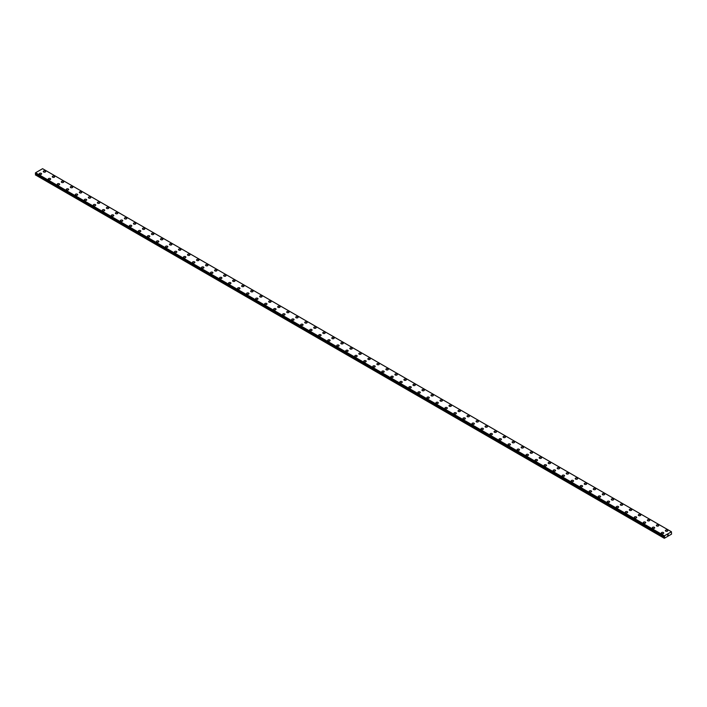 <?xml version="1.0" encoding="UTF-8"?>
<svg xmlns="http://www.w3.org/2000/svg" width="707" height="707" viewBox="0 0 707 707"><rect width="100%" height="100%" fill="white"/><g stroke="black" fill="none" stroke-linecap="round" stroke-linejoin="round"><path stroke-width="1.06" d="M43.286 171.509A1.193 0.689 180 0 1 44.02 170.873A1.193 0.689 180 0 1 45.328 171.023A1.193 0.689 180 0 1 45.672 171.509A1.193 0.689 180 0 1 44.939 172.146A1.193 0.689 180 0 1 43.631 171.995A1.193 0.689 180 0 1 43.286 171.509A1.193 0.689 180 0 1 44.02 170.873A1.193 0.689 180 0 1 45.328 171.023A1.193 0.689 180 0 1 45.672 171.509M52.3 176.715A1.193 0.689 180 0 1 53.034 176.078A1.193 0.689 180 0 1 54.342 176.229A1.193 0.689 180 0 1 54.686 176.715A1.193 0.689 180 0 1 53.953 177.351A1.193 0.689 180 0 1 52.645 177.201A1.193 0.689 180 0 1 52.3 176.715A1.193 0.689 180 0 1 53.034 176.078A1.193 0.689 180 0 1 54.342 176.229A1.193 0.689 180 0 1 54.686 176.715M61.315 181.92A1.193 0.689 180 0 1 62.057 181.284A1.193 0.689 180 0 1 63.356 181.434A1.193 0.689 180 0 1 63.71 181.92A1.193 0.689 180 0 1 62.967 182.556A1.193 0.689 180 0 1 61.668 182.406A1.193 0.689 180 0 1 61.315 181.92A1.193 0.689 180 0 1 62.057 181.284A1.193 0.689 180 0 1 63.356 181.434A1.193 0.689 180 0 1 63.71 181.92M70.329 187.125A1.193 0.689 180 0 1 71.071 186.489A1.193 0.689 180 0 1 72.37 186.639A1.193 0.689 180 0 1 72.724 187.125A1.193 0.689 180 0 1 71.981 187.762A1.193 0.689 180 0 1 70.682 187.611A1.193 0.689 180 0 1 70.329 187.125A1.193 0.689 180 0 1 71.071 186.489A1.193 0.689 180 0 1 72.37 186.639A1.193 0.689 180 0 1 72.724 187.125M79.343 192.331A1.193 0.689 180 0 1 80.085 191.694A1.193 0.689 180 0 1 81.385 191.844A1.193 0.689 180 0 1 81.738 192.331A1.193 0.689 180 0 1 80.996 192.967A1.193 0.689 180 0 1 79.697 192.817A1.193 0.689 180 0 1 79.343 192.331A1.193 0.689 180 0 1 80.085 191.694A1.193 0.689 180 0 1 81.385 191.844A1.193 0.689 180 0 1 81.738 192.331M88.366 197.536A1.193 0.689 180 0 1 89.1 196.9A1.193 0.689 180 0 1 90.408 197.05A1.193 0.689 180 0 1 90.752 197.536A1.193 0.689 180 0 1 90.019 198.172A1.193 0.689 180 0 1 88.711 198.022A1.193 0.689 180 0 1 88.366 197.536A1.193 0.689 180 0 1 89.1 196.9A1.193 0.689 180 0 1 90.408 197.05A1.193 0.689 180 0 1 90.752 197.536M97.38 202.741A1.193 0.689 180 0 1 98.114 202.105A1.193 0.689 180 0 1 99.422 202.255A1.193 0.689 180 0 1 99.767 202.741A1.193 0.689 180 0 1 99.033 203.377A1.193 0.689 180 0 1 97.725 203.227A1.193 0.689 180 0 1 97.38 202.741A1.193 0.689 180 0 1 98.114 202.105A1.193 0.689 180 0 1 99.422 202.255A1.193 0.689 180 0 1 99.767 202.741M106.395 207.946A1.193 0.689 180 0 1 107.137 207.31A1.193 0.689 180 0 1 108.436 207.46A1.193 0.689 180 0 1 108.79 207.946A1.193 0.689 180 0 1 108.047 208.583A1.193 0.689 180 0 1 106.748 208.432A1.193 0.689 180 0 1 106.395 207.946A1.193 0.689 180 0 1 107.137 207.31A1.193 0.689 180 0 1 108.436 207.46A1.193 0.689 180 0 1 108.79 207.946M115.409 213.152A1.193 0.689 180 0 1 116.151 212.515A1.193 0.689 180 0 1 117.45 212.666A1.193 0.689 180 0 1 117.804 213.152A1.193 0.689 180 0 1 117.062 213.788A1.193 0.689 180 0 1 115.762 213.638A1.193 0.689 180 0 1 115.409 213.152A1.193 0.689 180 0 1 116.151 212.515A1.193 0.689 180 0 1 117.45 212.666A1.193 0.689 180 0 1 117.804 213.152M124.423 218.357A1.193 0.689 180 0 1 125.166 217.721A1.193 0.689 180 0 1 126.465 217.871A1.193 0.689 180 0 1 126.818 218.357A1.193 0.689 180 0 1 126.076 218.993A1.193 0.689 180 0 1 124.777 218.843A1.193 0.689 180 0 1 124.423 218.357A1.193 0.689 180 0 1 125.166 217.721A1.193 0.689 180 0 1 126.465 217.871A1.193 0.689 180 0 1 126.818 218.357M133.446 223.562A1.193 0.689 180 0 1 134.18 222.926A1.193 0.689 180 0 1 135.479 223.076A1.193 0.689 180 0 1 135.832 223.562A1.193 0.689 180 0 1 135.099 224.199A1.193 0.689 180 0 1 133.791 224.048A1.193 0.689 180 0 1 133.446 223.562A1.193 0.689 180 0 1 134.18 222.926A1.193 0.689 180 0 1 135.479 223.076A1.193 0.689 180 0 1 135.832 223.562M142.46 228.768A1.193 0.689 180 0 1 143.194 228.131A1.193 0.689 180 0 1 144.502 228.281A1.193 0.689 180 0 1 144.847 228.768A1.193 0.689 180 0 1 144.113 229.404A1.193 0.689 180 0 1 142.805 229.254A1.193 0.689 180 0 1 142.46 228.768A1.193 0.689 180 0 1 143.194 228.131A1.193 0.689 180 0 1 144.502 228.281A1.193 0.689 180 0 1 144.847 228.768M151.475 233.973A1.193 0.689 180 0 1 152.208 233.337A1.193 0.689 180 0 1 153.516 233.487A1.193 0.689 180 0 1 153.861 233.973A1.193 0.689 180 0 1 153.127 234.609A1.193 0.689 180 0 1 151.828 234.459A1.193 0.689 180 0 1 151.475 233.973A1.193 0.689 180 0 1 152.208 233.337A1.193 0.689 180 0 1 153.516 233.487A1.193 0.689 180 0 1 153.861 233.973M160.489 239.178A1.193 0.689 180 0 1 161.231 238.542A1.193 0.689 180 0 1 162.53 238.692A1.193 0.689 180 0 1 162.884 239.178A1.193 0.689 180 0 1 162.142 239.814A1.193 0.689 180 0 1 160.843 239.664A1.193 0.689 180 0 1 160.489 239.178A1.193 0.689 180 0 1 161.231 238.542A1.193 0.689 180 0 1 162.53 238.692A1.193 0.689 180 0 1 162.884 239.178M169.503 244.383A1.193 0.689 180 0 1 170.246 243.747A1.193 0.689 180 0 1 171.545 243.897A1.193 0.689 180 0 1 171.898 244.383A1.193 0.689 180 0 1 171.156 245.02A1.193 0.689 180 0 1 169.857 244.869A1.193 0.689 180 0 1 169.503 244.383A1.193 0.689 180 0 1 170.246 243.747A1.193 0.689 180 0 1 171.545 243.897A1.193 0.689 180 0 1 171.898 244.383M178.526 249.589A1.193 0.689 180 0 1 179.26 248.952A1.193 0.689 180 0 1 180.559 249.103A1.193 0.689 180 0 1 180.912 249.589A1.193 0.689 180 0 1 180.179 250.225A1.193 0.689 180 0 1 178.871 250.075A1.193 0.689 180 0 1 178.526 249.589A1.193 0.689 180 0 1 179.26 248.952A1.193 0.689 180 0 1 180.559 249.103A1.193 0.689 180 0 1 180.912 249.589M187.541 254.794A1.193 0.689 180 0 1 188.274 254.158A1.193 0.689 180 0 1 189.582 254.308A1.193 0.689 180 0 1 189.927 254.794A1.193 0.689 180 0 1 189.193 255.43A1.193 0.689 180 0 1 187.885 255.28A1.193 0.689 180 0 1 187.541 254.794A1.193 0.689 180 0 1 188.274 254.158A1.193 0.689 180 0 1 189.582 254.308A1.193 0.689 180 0 1 189.927 254.794M196.555 259.999A1.193 0.689 180 0 1 197.288 259.363A1.193 0.689 180 0 1 198.596 259.513A1.193 0.689 180 0 1 198.941 259.999A1.193 0.689 180 0 1 198.207 260.636A1.193 0.689 180 0 1 196.908 260.485A1.193 0.689 180 0 1 196.555 259.999A1.193 0.689 180 0 1 197.288 259.363A1.193 0.689 180 0 1 198.596 259.513A1.193 0.689 180 0 1 198.941 259.999M205.569 265.205A1.193 0.689 180 0 1 206.311 264.568A1.193 0.689 180 0 1 207.611 264.718A1.193 0.689 180 0 1 207.964 265.205A1.193 0.689 180 0 1 207.222 265.841A1.193 0.689 180 0 1 205.923 265.691A1.193 0.689 180 0 1 205.569 265.205A1.193 0.689 180 0 1 206.311 264.568A1.193 0.689 180 0 1 207.611 264.718A1.193 0.689 180 0 1 207.964 265.205M214.583 270.41A1.193 0.689 180 0 1 215.326 269.774A1.193 0.689 180 0 1 216.625 269.924A1.193 0.689 180 0 1 216.978 270.41A1.193 0.689 180 0 1 216.236 271.046A1.193 0.689 180 0 1 214.937 270.896A1.193 0.689 180 0 1 214.583 270.41A1.193 0.689 180 0 1 215.326 269.774A1.193 0.689 180 0 1 216.625 269.924A1.193 0.689 180 0 1 216.978 270.41M223.606 275.615A1.193 0.689 180 0 1 224.34 274.979A1.193 0.689 180 0 1 225.639 275.129A1.193 0.689 180 0 1 225.993 275.615A1.193 0.689 180 0 1 225.259 276.251A1.193 0.689 180 0 1 223.951 276.101A1.193 0.689 180 0 1 223.606 275.615A1.193 0.689 180 0 1 224.34 274.979A1.193 0.689 180 0 1 225.639 275.129A1.193 0.689 180 0 1 225.993 275.615M232.621 280.82A1.193 0.689 180 0 1 233.354 280.184A1.193 0.689 180 0 1 234.662 280.334A1.193 0.689 180 0 1 235.007 280.82A1.193 0.689 180 0 1 234.273 281.457A1.193 0.689 180 0 1 232.965 281.306A1.193 0.689 180 0 1 232.621 280.82A1.193 0.689 180 0 1 233.354 280.184A1.193 0.689 180 0 1 234.662 280.334A1.193 0.689 180 0 1 235.007 280.82M241.635 286.026A1.193 0.689 180 0 1 242.368 285.389A1.193 0.689 180 0 1 243.676 285.54A1.193 0.689 180 0 1 244.021 286.026A1.193 0.689 180 0 1 243.288 286.662A1.193 0.689 180 0 1 241.988 286.512A1.193 0.689 180 0 1 241.635 286.026A1.193 0.689 180 0 1 242.368 285.389A1.193 0.689 180 0 1 243.676 285.54A1.193 0.689 180 0 1 244.021 286.026M250.649 291.231A1.193 0.689 180 0 1 251.392 290.595A1.193 0.689 180 0 1 252.691 290.745A1.193 0.689 180 0 1 253.044 291.231A1.193 0.689 180 0 1 252.302 291.867A1.193 0.689 180 0 1 251.003 291.717A1.193 0.689 180 0 1 250.649 291.231A1.193 0.689 180 0 1 251.392 290.595A1.193 0.689 180 0 1 252.691 290.745A1.193 0.689 180 0 1 253.044 291.231M259.663 296.436A1.193 0.689 180 0 1 260.406 295.8A1.193 0.689 180 0 1 261.705 295.95A1.193 0.689 180 0 1 262.058 296.436A1.193 0.689 180 0 1 261.316 297.073A1.193 0.689 180 0 1 260.017 296.922A1.193 0.689 180 0 1 259.663 296.436A1.193 0.689 180 0 1 260.406 295.8A1.193 0.689 180 0 1 261.705 295.95A1.193 0.689 180 0 1 262.058 296.436M268.678 301.642A1.193 0.689 180 0 1 269.42 301.005A1.193 0.689 180 0 1 270.719 301.155A1.193 0.689 180 0 1 271.073 301.642A1.193 0.689 180 0 1 270.33 302.278A1.193 0.689 180 0 1 269.031 302.128A1.193 0.689 180 0 1 268.678 301.642A1.193 0.689 180 0 1 269.42 301.005A1.193 0.689 180 0 1 270.719 301.155A1.193 0.689 180 0 1 271.073 301.642M277.701 306.847A1.193 0.689 180 0 1 278.434 306.211A1.193 0.689 180 0 1 279.742 306.361A1.193 0.689 180 0 1 280.087 306.847A1.193 0.689 180 0 1 279.353 307.483A1.193 0.689 180 0 1 278.045 307.333A1.193 0.689 180 0 1 277.701 306.847A1.193 0.689 180 0 1 278.434 306.211A1.193 0.689 180 0 1 279.742 306.361A1.193 0.689 180 0 1 280.087 306.847M286.715 312.052A1.193 0.689 180 0 1 287.449 311.416A1.193 0.689 180 0 1 288.756 311.566A1.193 0.689 180 0 1 289.101 312.052A1.193 0.689 180 0 1 288.368 312.688A1.193 0.689 180 0 1 287.06 312.538A1.193 0.689 180 0 1 286.715 312.052A1.193 0.689 180 0 1 287.449 311.416A1.193 0.689 180 0 1 288.756 311.566A1.193 0.689 180 0 1 289.101 312.052M295.729 317.257A1.193 0.689 180 0 1 296.472 316.621A1.193 0.689 180 0 1 297.771 316.771A1.193 0.689 180 0 1 298.124 317.257A1.193 0.689 180 0 1 297.382 317.894A1.193 0.689 180 0 1 296.083 317.743A1.193 0.689 180 0 1 295.729 317.257A1.193 0.689 180 0 1 296.472 316.621A1.193 0.689 180 0 1 297.771 316.771A1.193 0.689 180 0 1 298.124 317.257M304.744 322.463A1.193 0.689 180 0 1 305.486 321.826A1.193 0.689 180 0 1 306.785 321.977A1.193 0.689 180 0 1 307.138 322.463A1.193 0.689 180 0 1 306.396 323.099A1.193 0.689 180 0 1 305.097 322.949A1.193 0.689 180 0 1 304.744 322.463A1.193 0.689 180 0 1 305.486 321.826A1.193 0.689 180 0 1 306.785 321.977A1.193 0.689 180 0 1 307.138 322.463M313.758 327.668A1.193 0.689 180 0 1 314.5 327.032A1.193 0.689 180 0 1 315.799 327.182A1.193 0.689 180 0 1 316.153 327.668A1.193 0.689 180 0 1 315.41 328.304A1.193 0.689 180 0 1 314.111 328.154A1.193 0.689 180 0 1 313.758 327.668A1.193 0.689 180 0 1 314.5 327.032A1.193 0.689 180 0 1 315.799 327.182A1.193 0.689 180 0 1 316.153 327.668M322.781 332.873A1.193 0.689 180 0 1 323.514 332.237A1.193 0.689 180 0 1 324.822 332.387A1.193 0.689 180 0 1 325.167 332.873A1.193 0.689 180 0 1 324.433 333.51A1.193 0.689 180 0 1 323.126 333.359A1.193 0.689 180 0 1 322.781 332.873A1.193 0.689 180 0 1 323.514 332.237A1.193 0.689 180 0 1 324.822 332.387A1.193 0.689 180 0 1 325.167 332.873M331.795 338.079A1.193 0.689 180 0 1 332.529 337.442A1.193 0.689 180 0 1 333.837 337.593A1.193 0.689 180 0 1 334.181 338.079A1.193 0.689 180 0 1 333.448 338.715A1.193 0.689 180 0 1 332.14 338.565A1.193 0.689 180 0 1 331.795 338.079A1.193 0.689 180 0 1 332.529 337.442A1.193 0.689 180 0 1 333.837 337.593A1.193 0.689 180 0 1 334.181 338.079M340.809 343.284A1.193 0.689 180 0 1 341.543 342.648A1.193 0.689 180 0 1 342.851 342.798A1.193 0.689 180 0 1 343.204 343.284A1.193 0.689 180 0 1 342.462 343.92A1.193 0.689 180 0 1 341.163 343.77A1.193 0.689 180 0 1 340.809 343.284A1.193 0.689 180 0 1 341.543 342.648A1.193 0.689 180 0 1 342.851 342.798A1.193 0.689 180 0 1 343.204 343.284M349.824 348.489A1.193 0.689 180 0 1 350.566 347.853A1.193 0.689 180 0 1 351.865 348.003A1.193 0.689 180 0 1 352.219 348.489A1.193 0.689 180 0 1 351.476 349.125A1.193 0.689 180 0 1 350.177 348.975A1.193 0.689 180 0 1 349.824 348.489A1.193 0.689 180 0 1 350.566 347.853A1.193 0.689 180 0 1 351.865 348.003A1.193 0.689 180 0 1 352.219 348.489M358.838 353.694A1.193 0.689 180 0 1 359.58 353.058A1.193 0.689 180 0 1 360.879 353.208A1.193 0.689 180 0 1 361.233 353.694A1.193 0.689 180 0 1 360.49 354.331A1.193 0.689 180 0 1 359.191 354.18A1.193 0.689 180 0 1 358.838 353.694A1.193 0.689 180 0 1 359.58 353.058A1.193 0.689 180 0 1 360.879 353.208A1.193 0.689 180 0 1 361.233 353.694M367.861 358.9A1.193 0.689 180 0 1 368.594 358.263A1.193 0.689 180 0 1 369.894 358.414A1.193 0.689 180 0 1 370.247 358.9A1.193 0.689 180 0 1 369.514 359.536A1.193 0.689 180 0 1 368.206 359.386A1.193 0.689 180 0 1 367.861 358.9A1.193 0.689 180 0 1 368.594 358.263A1.193 0.689 180 0 1 369.894 358.414A1.193 0.689 180 0 1 370.247 358.9M376.875 364.105A1.193 0.689 180 0 1 377.609 363.469A1.193 0.689 180 0 1 378.917 363.619A1.193 0.689 180 0 1 379.261 364.105A1.193 0.689 180 0 1 378.528 364.741A1.193 0.689 180 0 1 377.22 364.591A1.193 0.689 180 0 1 376.875 364.105A1.193 0.689 180 0 1 377.609 363.469A1.193 0.689 180 0 1 378.917 363.619A1.193 0.689 180 0 1 379.261 364.105M385.889 369.31A1.193 0.689 180 0 1 386.623 368.674A1.193 0.689 180 0 1 387.931 368.824A1.193 0.689 180 0 1 388.276 369.31A1.193 0.689 180 0 1 387.542 369.947A1.193 0.689 180 0 1 386.243 369.796A1.193 0.689 180 0 1 385.889 369.31A1.193 0.689 180 0 1 386.623 368.674A1.193 0.689 180 0 1 387.931 368.824A1.193 0.689 180 0 1 388.276 369.31M394.904 374.516A1.193 0.689 180 0 1 395.646 373.879A1.193 0.689 180 0 1 396.945 374.03A1.193 0.689 180 0 1 397.299 374.516A1.193 0.689 180 0 1 396.556 375.152A1.193 0.689 180 0 1 395.257 375.002A1.193 0.689 180 0 1 394.904 374.516A1.193 0.689 180 0 1 395.646 373.879A1.193 0.689 180 0 1 396.945 374.03A1.193 0.689 180 0 1 397.299 374.516M403.918 379.721A1.193 0.689 180 0 1 404.66 379.085A1.193 0.689 180 0 1 405.959 379.235A1.193 0.689 180 0 1 406.313 379.721A1.193 0.689 180 0 1 405.571 380.357A1.193 0.689 180 0 1 404.271 380.207A1.193 0.689 180 0 1 403.918 379.721A1.193 0.689 180 0 1 404.66 379.085A1.193 0.689 180 0 1 405.959 379.235A1.193 0.689 180 0 1 406.313 379.721M412.941 384.926A1.193 0.689 180 0 1 413.675 384.29A1.193 0.689 180 0 1 414.974 384.44A1.193 0.689 180 0 1 415.327 384.926A1.193 0.689 180 0 1 414.594 385.562A1.193 0.689 180 0 1 413.286 385.412A1.193 0.689 180 0 1 412.941 384.926A1.193 0.689 180 0 1 413.675 384.29A1.193 0.689 180 0 1 414.974 384.44A1.193 0.689 180 0 1 415.327 384.926M421.955 390.131A1.193 0.689 180 0 1 422.689 389.495A1.193 0.689 180 0 1 423.997 389.645A1.193 0.689 180 0 1 424.341 390.131A1.193 0.689 180 0 1 423.608 390.768A1.193 0.689 180 0 1 422.3 390.618A1.193 0.689 180 0 1 421.955 390.131A1.193 0.689 180 0 1 422.689 389.495A1.193 0.689 180 0 1 423.997 389.645A1.193 0.689 180 0 1 424.341 390.131M430.97 395.337A1.193 0.689 180 0 1 431.703 394.7A1.193 0.689 180 0 1 433.011 394.851A1.193 0.689 180 0 1 433.356 395.337A1.193 0.689 180 0 1 432.622 395.973A1.193 0.689 180 0 1 431.323 395.823A1.193 0.689 180 0 1 430.97 395.337A1.193 0.689 180 0 1 431.703 394.7A1.193 0.689 180 0 1 433.011 394.851A1.193 0.689 180 0 1 433.356 395.337M439.984 400.542A1.193 0.689 180 0 1 440.726 399.906A1.193 0.689 180 0 1 442.025 400.056A1.193 0.689 180 0 1 442.379 400.542A1.193 0.689 180 0 1 441.636 401.178A1.193 0.689 180 0 1 440.337 401.028A1.193 0.689 180 0 1 439.984 400.542A1.193 0.689 180 0 1 440.726 399.906A1.193 0.689 180 0 1 442.025 400.056A1.193 0.689 180 0 1 442.379 400.542M448.998 405.747A1.193 0.689 180 0 1 449.74 405.111A1.193 0.689 180 0 1 451.039 405.261A1.193 0.689 180 0 1 451.393 405.747A1.193 0.689 180 0 1 450.651 406.384A1.193 0.689 180 0 1 449.352 406.233A1.193 0.689 180 0 1 448.998 405.747A1.193 0.689 180 0 1 449.74 405.111A1.193 0.689 180 0 1 451.039 405.261A1.193 0.689 180 0 1 451.393 405.747M458.012 410.953A1.193 0.689 180 0 1 458.755 410.316A1.193 0.689 180 0 1 460.054 410.467A1.193 0.689 180 0 1 460.407 410.953A1.193 0.689 180 0 1 459.674 411.589A1.193 0.689 180 0 1 458.366 411.439A1.193 0.689 180 0 1 458.012 410.953A1.193 0.689 180 0 1 458.755 410.316A1.193 0.689 180 0 1 460.054 410.467A1.193 0.689 180 0 1 460.407 410.953M467.035 416.158A1.193 0.689 180 0 1 467.769 415.522A1.193 0.689 180 0 1 469.077 415.672A1.193 0.689 180 0 1 469.421 416.158A1.193 0.689 180 0 1 468.688 416.794A1.193 0.689 180 0 1 467.38 416.644A1.193 0.689 180 0 1 467.035 416.158A1.193 0.689 180 0 1 467.769 415.522A1.193 0.689 180 0 1 469.077 415.672A1.193 0.689 180 0 1 469.421 416.158M476.05 421.363A1.193 0.689 180 0 1 476.783 420.727A1.193 0.689 180 0 1 478.091 420.877A1.193 0.689 180 0 1 478.436 421.363A1.193 0.689 180 0 1 477.702 421.999A1.193 0.689 180 0 1 476.394 421.849A1.193 0.689 180 0 1 476.05 421.363A1.193 0.689 180 0 1 476.783 420.727A1.193 0.689 180 0 1 478.091 420.877A1.193 0.689 180 0 1 478.436 421.363M485.064 426.568A1.193 0.689 180 0 1 485.806 425.932A1.193 0.689 180 0 1 487.105 426.082A1.193 0.689 180 0 1 487.459 426.568A1.193 0.689 180 0 1 486.716 427.205A1.193 0.689 180 0 1 485.417 427.055A1.193 0.689 180 0 1 485.064 426.568A1.193 0.689 180 0 1 485.806 425.932A1.193 0.689 180 0 1 487.105 426.082A1.193 0.689 180 0 1 487.459 426.568M494.078 431.774A1.193 0.689 180 0 1 494.82 431.137A1.193 0.689 180 0 1 496.12 431.288A1.193 0.689 180 0 1 496.473 431.774A1.193 0.689 180 0 1 495.731 432.41A1.193 0.689 180 0 1 494.432 432.26A1.193 0.689 180 0 1 494.078 431.774A1.193 0.689 180 0 1 494.82 431.137A1.193 0.689 180 0 1 496.12 431.288A1.193 0.689 180 0 1 496.473 431.774M503.092 436.979A1.193 0.689 180 0 1 503.835 436.343A1.193 0.689 180 0 1 505.134 436.493A1.193 0.689 180 0 1 505.487 436.979A1.193 0.689 180 0 1 504.745 437.615A1.193 0.689 180 0 1 503.446 437.465A1.193 0.689 180 0 1 503.092 436.979A1.193 0.689 180 0 1 503.835 436.343A1.193 0.689 180 0 1 505.134 436.493A1.193 0.689 180 0 1 505.487 436.979M512.115 442.184A1.193 0.689 180 0 1 512.849 441.548A1.193 0.689 180 0 1 514.157 441.698A1.193 0.689 180 0 1 514.502 442.184A1.193 0.689 180 0 1 513.768 442.821A1.193 0.689 180 0 1 512.46 442.67A1.193 0.689 180 0 1 512.115 442.184A1.193 0.689 180 0 1 512.849 441.548A1.193 0.689 180 0 1 514.157 441.698A1.193 0.689 180 0 1 514.502 442.184M521.13 447.39A1.193 0.689 180 0 1 521.863 446.753A1.193 0.689 180 0 1 523.171 446.904A1.193 0.689 180 0 1 523.516 447.39A1.193 0.689 180 0 1 522.782 448.026A1.193 0.689 180 0 1 521.474 447.876A1.193 0.689 180 0 1 521.13 447.39A1.193 0.689 180 0 1 521.863 446.753A1.193 0.689 180 0 1 523.171 446.904A1.193 0.689 180 0 1 523.516 447.39M530.144 452.595A1.193 0.689 180 0 1 530.886 451.959A1.193 0.689 180 0 1 532.185 452.109A1.193 0.689 180 0 1 532.539 452.595A1.193 0.689 180 0 1 531.797 453.231A1.193 0.689 180 0 1 530.497 453.081A1.193 0.689 180 0 1 530.144 452.595A1.193 0.689 180 0 1 530.886 451.959A1.193 0.689 180 0 1 532.185 452.109A1.193 0.689 180 0 1 532.539 452.595M539.158 457.8A1.193 0.689 180 0 1 539.901 457.164A1.193 0.689 180 0 1 541.2 457.314A1.193 0.689 180 0 1 541.553 457.8A1.193 0.689 180 0 1 540.811 458.436A1.193 0.689 180 0 1 539.512 458.286A1.193 0.689 180 0 1 539.158 457.8A1.193 0.689 180 0 1 539.901 457.164A1.193 0.689 180 0 1 541.2 457.314A1.193 0.689 180 0 1 541.553 457.8M548.172 463.005A1.193 0.689 180 0 1 548.915 462.369A1.193 0.689 180 0 1 550.214 462.519A1.193 0.689 180 0 1 550.567 463.005A1.193 0.689 180 0 1 549.825 463.642A1.193 0.689 180 0 1 548.526 463.492A1.193 0.689 180 0 1 548.172 463.005A1.193 0.689 180 0 1 548.915 462.369A1.193 0.689 180 0 1 550.214 462.519A1.193 0.689 180 0 1 550.567 463.005M557.196 468.211A1.193 0.689 180 0 1 557.929 467.574A1.193 0.689 180 0 1 559.228 467.725A1.193 0.689 180 0 1 559.582 468.211A1.193 0.689 180 0 1 558.848 468.847A1.193 0.689 180 0 1 557.54 468.697A1.193 0.689 180 0 1 557.196 468.211A1.193 0.689 180 0 1 557.929 467.574A1.193 0.689 180 0 1 559.228 467.725A1.193 0.689 180 0 1 559.582 468.211M566.21 473.416A1.193 0.689 180 0 1 566.943 472.78A1.193 0.689 180 0 1 568.251 472.93A1.193 0.689 180 0 1 568.596 473.416A1.193 0.689 180 0 1 567.862 474.052A1.193 0.689 180 0 1 566.554 473.902A1.193 0.689 180 0 1 566.21 473.416A1.193 0.689 180 0 1 566.943 472.78A1.193 0.689 180 0 1 568.251 472.93A1.193 0.689 180 0 1 568.596 473.416M575.224 478.621A1.193 0.689 180 0 1 575.958 477.985A1.193 0.689 180 0 1 577.266 478.135A1.193 0.689 180 0 1 577.61 478.621A1.193 0.689 180 0 1 576.877 479.258A1.193 0.689 180 0 1 575.578 479.107A1.193 0.689 180 0 1 575.224 478.621A1.193 0.689 180 0 1 575.958 477.985A1.193 0.689 180 0 1 577.266 478.135A1.193 0.689 180 0 1 577.61 478.621M584.238 483.827A1.193 0.689 180 0 1 584.981 483.19A1.193 0.689 180 0 1 586.28 483.341A1.193 0.689 180 0 1 586.633 483.827A1.193 0.689 180 0 1 585.891 484.463A1.193 0.689 180 0 1 584.592 484.313A1.193 0.689 180 0 1 584.238 483.827A1.193 0.689 180 0 1 584.981 483.19A1.193 0.689 180 0 1 586.28 483.341A1.193 0.689 180 0 1 586.633 483.827M593.253 489.032A1.193 0.689 180 0 1 593.995 488.396A1.193 0.689 180 0 1 595.294 488.546A1.193 0.689 180 0 1 595.648 489.032A1.193 0.689 180 0 1 594.905 489.668A1.193 0.689 180 0 1 593.606 489.518A1.193 0.689 180 0 1 593.253 489.032A1.193 0.689 180 0 1 593.995 488.396A1.193 0.689 180 0 1 595.294 488.546A1.193 0.689 180 0 1 595.648 489.032M602.276 494.237A1.193 0.689 180 0 1 603.009 493.601A1.193 0.689 180 0 1 604.308 493.751A1.193 0.689 180 0 1 604.662 494.237A1.193 0.689 180 0 1 603.928 494.873A1.193 0.689 180 0 1 602.62 494.723A1.193 0.689 180 0 1 602.276 494.237A1.193 0.689 180 0 1 603.009 493.601A1.193 0.689 180 0 1 604.308 493.751A1.193 0.689 180 0 1 604.662 494.237M611.29 499.442A1.193 0.689 180 0 1 612.023 498.806A1.193 0.689 180 0 1 613.331 498.956A1.193 0.689 180 0 1 613.676 499.442A1.193 0.689 180 0 1 612.942 500.079A1.193 0.689 180 0 1 611.635 499.929A1.193 0.689 180 0 1 611.29 499.442A1.193 0.689 180 0 1 612.023 498.806A1.193 0.689 180 0 1 613.331 498.956A1.193 0.689 180 0 1 613.676 499.442M620.304 504.648A1.193 0.689 180 0 1 621.038 504.011A1.193 0.689 180 0 1 622.346 504.162A1.193 0.689 180 0 1 622.69 504.648A1.193 0.689 180 0 1 621.957 505.284A1.193 0.689 180 0 1 620.658 505.134A1.193 0.689 180 0 1 620.304 504.648A1.193 0.689 180 0 1 621.038 504.011A1.193 0.689 180 0 1 622.346 504.162A1.193 0.689 180 0 1 622.69 504.648M629.318 509.853A1.193 0.689 180 0 1 630.061 509.217A1.193 0.689 180 0 1 631.36 509.367A1.193 0.689 180 0 1 631.713 509.853A1.193 0.689 180 0 1 630.971 510.489A1.193 0.689 180 0 1 629.672 510.339A1.193 0.689 180 0 1 629.318 509.853A1.193 0.689 180 0 1 630.061 509.217A1.193 0.689 180 0 1 631.36 509.367A1.193 0.689 180 0 1 631.713 509.853M638.333 515.058A1.193 0.689 180 0 1 639.075 514.422A1.193 0.689 180 0 1 640.374 514.572A1.193 0.689 180 0 1 640.728 515.058A1.193 0.689 180 0 1 639.985 515.695A1.193 0.689 180 0 1 638.686 515.544A1.193 0.689 180 0 1 638.333 515.058A1.193 0.689 180 0 1 639.075 514.422A1.193 0.689 180 0 1 640.374 514.572A1.193 0.689 180 0 1 640.728 515.058M647.356 520.264A1.193 0.689 180 0 1 648.089 519.627A1.193 0.689 180 0 1 649.388 519.778A1.193 0.689 180 0 1 649.742 520.264A1.193 0.689 180 0 1 649.008 520.9A1.193 0.689 180 0 1 647.7 520.75A1.193 0.689 180 0 1 647.356 520.264A1.193 0.689 180 0 1 648.089 519.627A1.193 0.689 180 0 1 649.388 519.778A1.193 0.689 180 0 1 649.742 520.264M656.37 525.469A1.193 0.689 180 0 1 657.103 524.833A1.193 0.689 180 0 1 658.411 524.983A1.193 0.689 180 0 1 658.756 525.469A1.193 0.689 180 0 1 658.023 526.105A1.193 0.689 180 0 1 656.715 525.955A1.193 0.689 180 0 1 656.37 525.469A1.193 0.689 180 0 1 657.103 524.833A1.193 0.689 180 0 1 658.411 524.983A1.193 0.689 180 0 1 658.756 525.469M665.384 530.674A1.193 0.689 180 0 1 666.118 530.038A1.193 0.689 180 0 1 667.426 530.188A1.193 0.689 180 0 1 667.77 530.674A1.193 0.689 180 0 1 667.037 531.311A1.193 0.689 180 0 1 665.729 531.16A1.193 0.689 180 0 1 665.384 530.674A1.193 0.689 180 0 1 666.118 530.038A1.193 0.689 180 0 1 667.426 530.188A1.193 0.689 180 0 1 667.77 530.674M39.23 173.851A1.193 0.689 180 0 1 39.963 173.215A1.193 0.689 180 0 1 41.271 173.365A1.193 0.689 180 0 1 41.616 173.851A1.193 0.689 180 0 1 40.882 174.488A1.193 0.689 180 0 1 39.574 174.337A1.193 0.689 180 0 1 39.23 173.851A1.193 0.689 180 0 1 39.963 173.215A1.193 0.689 180 0 1 41.271 173.365A1.193 0.689 180 0 1 41.616 173.851M48.244 179.057A1.193 0.689 180 0 1 48.977 178.42A1.193 0.689 180 0 1 50.285 178.571A1.193 0.689 180 0 1 50.63 179.057A1.193 0.689 180 0 1 49.897 179.693A1.193 0.689 180 0 1 48.589 179.543A1.193 0.689 180 0 1 48.244 179.057A1.193 0.689 180 0 1 48.977 178.42A1.193 0.689 180 0 1 50.285 178.571A1.193 0.689 180 0 1 50.63 179.057M57.258 184.262A1.193 0.689 180 0 1 57.992 183.626A1.193 0.689 180 0 1 59.3 183.776A1.193 0.689 180 0 1 59.644 184.262A1.193 0.689 180 0 1 58.911 184.898A1.193 0.689 180 0 1 57.612 184.748A1.193 0.689 180 0 1 57.258 184.262A1.193 0.689 180 0 1 57.992 183.626A1.193 0.689 180 0 1 59.3 183.776A1.193 0.689 180 0 1 59.644 184.262M66.272 189.467A1.193 0.689 180 0 1 67.015 188.831A1.193 0.689 180 0 1 68.314 188.981A1.193 0.689 180 0 1 68.667 189.467A1.193 0.689 180 0 1 67.925 190.103A1.193 0.689 180 0 1 66.626 189.953A1.193 0.689 180 0 1 66.272 189.467A1.193 0.689 180 0 1 67.015 188.831A1.193 0.689 180 0 1 68.314 188.981A1.193 0.689 180 0 1 68.667 189.467M75.287 194.672A1.193 0.689 180 0 1 76.029 194.036A1.193 0.689 180 0 1 77.328 194.186A1.193 0.689 180 0 1 77.682 194.672A1.193 0.689 180 0 1 76.939 195.309A1.193 0.689 180 0 1 75.64 195.159A1.193 0.689 180 0 1 75.287 194.672A1.193 0.689 180 0 1 76.029 194.036A1.193 0.689 180 0 1 77.328 194.186A1.193 0.689 180 0 1 77.682 194.672M84.31 199.878A1.193 0.689 180 0 1 85.043 199.241A1.193 0.689 180 0 1 86.342 199.392A1.193 0.689 180 0 1 86.696 199.878A1.193 0.689 180 0 1 85.962 200.514A1.193 0.689 180 0 1 84.654 200.364A1.193 0.689 180 0 1 84.31 199.878A1.193 0.689 180 0 1 85.043 199.241A1.193 0.689 180 0 1 86.342 199.392A1.193 0.689 180 0 1 86.696 199.878M93.324 205.083A1.193 0.689 180 0 1 94.058 204.447A1.193 0.689 180 0 1 95.365 204.597A1.193 0.689 180 0 1 95.71 205.083A1.193 0.689 180 0 1 94.977 205.719A1.193 0.689 180 0 1 93.669 205.569A1.193 0.689 180 0 1 93.324 205.083A1.193 0.689 180 0 1 94.058 204.447A1.193 0.689 180 0 1 95.365 204.597A1.193 0.689 180 0 1 95.71 205.083M102.338 210.288A1.193 0.689 180 0 1 103.072 209.652A1.193 0.689 180 0 1 104.38 209.802A1.193 0.689 180 0 1 104.724 210.288A1.193 0.689 180 0 1 103.991 210.925A1.193 0.689 180 0 1 102.692 210.774A1.193 0.689 180 0 1 102.338 210.288A1.193 0.689 180 0 1 103.072 209.652A1.193 0.689 180 0 1 104.38 209.802A1.193 0.689 180 0 1 104.724 210.288M111.353 215.494A1.193 0.689 180 0 1 112.095 214.857A1.193 0.689 180 0 1 113.394 215.008A1.193 0.689 180 0 1 113.747 215.494A1.193 0.689 180 0 1 113.005 216.13A1.193 0.689 180 0 1 111.706 215.98A1.193 0.689 180 0 1 111.353 215.494A1.193 0.689 180 0 1 112.095 214.857A1.193 0.689 180 0 1 113.394 215.008A1.193 0.689 180 0 1 113.747 215.494M120.367 220.699A1.193 0.689 180 0 1 121.109 220.063A1.193 0.689 180 0 1 122.408 220.213A1.193 0.689 180 0 1 122.762 220.699A1.193 0.689 180 0 1 122.019 221.335A1.193 0.689 180 0 1 120.72 221.185A1.193 0.689 180 0 1 120.367 220.699A1.193 0.689 180 0 1 121.109 220.063A1.193 0.689 180 0 1 122.408 220.213A1.193 0.689 180 0 1 122.762 220.699M129.39 225.904A1.193 0.689 180 0 1 130.123 225.268A1.193 0.689 180 0 1 131.422 225.418A1.193 0.689 180 0 1 131.776 225.904A1.193 0.689 180 0 1 131.042 226.54A1.193 0.689 180 0 1 129.735 226.39A1.193 0.689 180 0 1 129.39 225.904A1.193 0.689 180 0 1 130.123 225.268A1.193 0.689 180 0 1 131.422 225.418A1.193 0.689 180 0 1 131.776 225.904M138.404 231.109A1.193 0.689 180 0 1 139.138 230.473A1.193 0.689 180 0 1 140.446 230.623A1.193 0.689 180 0 1 140.79 231.109A1.193 0.689 180 0 1 140.057 231.746A1.193 0.689 180 0 1 138.749 231.596A1.193 0.689 180 0 1 138.404 231.109A1.193 0.689 180 0 1 139.138 230.473A1.193 0.689 180 0 1 140.446 230.623A1.193 0.689 180 0 1 140.79 231.109M147.418 236.315A1.193 0.689 180 0 1 148.152 235.678A1.193 0.689 180 0 1 149.46 235.829A1.193 0.689 180 0 1 149.804 236.315A1.193 0.689 180 0 1 149.071 236.951A1.193 0.689 180 0 1 147.772 236.801A1.193 0.689 180 0 1 147.418 236.315A1.193 0.689 180 0 1 148.152 235.678A1.193 0.689 180 0 1 149.46 235.829A1.193 0.689 180 0 1 149.804 236.315M156.433 241.52A1.193 0.689 180 0 1 157.175 240.884A1.193 0.689 180 0 1 158.474 241.034A1.193 0.689 180 0 1 158.828 241.52A1.193 0.689 180 0 1 158.085 242.156A1.193 0.689 180 0 1 156.786 242.006A1.193 0.689 180 0 1 156.433 241.52A1.193 0.689 180 0 1 157.175 240.884A1.193 0.689 180 0 1 158.474 241.034A1.193 0.689 180 0 1 158.828 241.52M165.447 246.725A1.193 0.689 180 0 1 166.189 246.089A1.193 0.689 180 0 1 167.488 246.239A1.193 0.689 180 0 1 167.842 246.725A1.193 0.689 180 0 1 167.099 247.362A1.193 0.689 180 0 1 165.8 247.211A1.193 0.689 180 0 1 165.447 246.725A1.193 0.689 180 0 1 166.189 246.089A1.193 0.689 180 0 1 167.488 246.239A1.193 0.689 180 0 1 167.842 246.725M174.461 251.931A1.193 0.689 180 0 1 175.203 251.294A1.193 0.689 180 0 1 176.503 251.445A1.193 0.689 180 0 1 176.856 251.931A1.193 0.689 180 0 1 176.114 252.567A1.193 0.689 180 0 1 174.815 252.417A1.193 0.689 180 0 1 174.461 251.931A1.193 0.689 180 0 1 175.203 251.294A1.193 0.689 180 0 1 176.503 251.445A1.193 0.689 180 0 1 176.856 251.931M183.484 257.136A1.193 0.689 180 0 1 184.218 256.5A1.193 0.689 180 0 1 185.526 256.65A1.193 0.689 180 0 1 185.87 257.136A1.193 0.689 180 0 1 185.137 257.772A1.193 0.689 180 0 1 183.829 257.622A1.193 0.689 180 0 1 183.484 257.136A1.193 0.689 180 0 1 184.218 256.5A1.193 0.689 180 0 1 185.526 256.65A1.193 0.689 180 0 1 185.87 257.136M192.498 262.341A1.193 0.689 180 0 1 193.232 261.705A1.193 0.689 180 0 1 194.54 261.855A1.193 0.689 180 0 1 194.885 262.341A1.193 0.689 180 0 1 194.151 262.977A1.193 0.689 180 0 1 192.843 262.827A1.193 0.689 180 0 1 192.498 262.341A1.193 0.689 180 0 1 193.232 261.705A1.193 0.689 180 0 1 194.54 261.855A1.193 0.689 180 0 1 194.885 262.341M201.513 267.546A1.193 0.689 180 0 1 202.255 266.91A1.193 0.689 180 0 1 203.554 267.06A1.193 0.689 180 0 1 203.908 267.546A1.193 0.689 180 0 1 203.165 268.183A1.193 0.689 180 0 1 201.866 268.033A1.193 0.689 180 0 1 201.513 267.546A1.193 0.689 180 0 1 202.255 266.91A1.193 0.689 180 0 1 203.554 267.06A1.193 0.689 180 0 1 203.908 267.546M210.527 272.752A1.193 0.689 180 0 1 211.269 272.115A1.193 0.689 180 0 1 212.568 272.266A1.193 0.689 180 0 1 212.922 272.752A1.193 0.689 180 0 1 212.18 273.388A1.193 0.689 180 0 1 210.88 273.238A1.193 0.689 180 0 1 210.527 272.752A1.193 0.689 180 0 1 211.269 272.115A1.193 0.689 180 0 1 212.568 272.266A1.193 0.689 180 0 1 212.922 272.752M219.541 277.957A1.193 0.689 180 0 1 220.284 277.321A1.193 0.689 180 0 1 221.583 277.471A1.193 0.689 180 0 1 221.936 277.957A1.193 0.689 180 0 1 221.194 278.593A1.193 0.689 180 0 1 219.895 278.443A1.193 0.689 180 0 1 219.541 277.957A1.193 0.689 180 0 1 220.284 277.321A1.193 0.689 180 0 1 221.583 277.471A1.193 0.689 180 0 1 221.936 277.957M228.564 283.162A1.193 0.689 180 0 1 229.298 282.526A1.193 0.689 180 0 1 230.606 282.676A1.193 0.689 180 0 1 230.95 283.162A1.193 0.689 180 0 1 230.217 283.799A1.193 0.689 180 0 1 228.909 283.648A1.193 0.689 180 0 1 228.564 283.162A1.193 0.689 180 0 1 229.298 282.526A1.193 0.689 180 0 1 230.606 282.676A1.193 0.689 180 0 1 230.95 283.162M237.579 288.368A1.193 0.689 180 0 1 238.312 287.731A1.193 0.689 180 0 1 239.62 287.882A1.193 0.689 180 0 1 239.965 288.368A1.193 0.689 180 0 1 239.231 289.004A1.193 0.689 180 0 1 237.923 288.854A1.193 0.689 180 0 1 237.579 288.368A1.193 0.689 180 0 1 238.312 287.731A1.193 0.689 180 0 1 239.62 287.882A1.193 0.689 180 0 1 239.965 288.368M246.593 293.573A1.193 0.689 180 0 1 247.326 292.937A1.193 0.689 180 0 1 248.634 293.087A1.193 0.689 180 0 1 248.988 293.573A1.193 0.689 180 0 1 248.245 294.209A1.193 0.689 180 0 1 246.946 294.059A1.193 0.689 180 0 1 246.593 293.573A1.193 0.689 180 0 1 247.326 292.937A1.193 0.689 180 0 1 248.634 293.087A1.193 0.689 180 0 1 248.988 293.573M255.607 298.778A1.193 0.689 180 0 1 256.349 298.142A1.193 0.689 180 0 1 257.648 298.292A1.193 0.689 180 0 1 258.002 298.778A1.193 0.689 180 0 1 257.26 299.415A1.193 0.689 180 0 1 255.961 299.264A1.193 0.689 180 0 1 255.607 298.778A1.193 0.689 180 0 1 256.349 298.142A1.193 0.689 180 0 1 257.648 298.292A1.193 0.689 180 0 1 258.002 298.778M264.621 303.983A1.193 0.689 180 0 1 265.364 303.347A1.193 0.689 180 0 1 266.663 303.497A1.193 0.689 180 0 1 267.016 303.983A1.193 0.689 180 0 1 266.274 304.62A1.193 0.689 180 0 1 264.975 304.47A1.193 0.689 180 0 1 264.621 303.983A1.193 0.689 180 0 1 265.364 303.347A1.193 0.689 180 0 1 266.663 303.497A1.193 0.689 180 0 1 267.016 303.983M273.644 309.189A1.193 0.689 180 0 1 274.378 308.552A1.193 0.689 180 0 1 275.677 308.703A1.193 0.689 180 0 1 276.03 309.189A1.193 0.689 180 0 1 275.297 309.825A1.193 0.689 180 0 1 273.989 309.675A1.193 0.689 180 0 1 273.644 309.189A1.193 0.689 180 0 1 274.378 308.552A1.193 0.689 180 0 1 275.677 308.703A1.193 0.689 180 0 1 276.03 309.189M282.659 314.394A1.193 0.689 180 0 1 283.392 313.758A1.193 0.689 180 0 1 284.7 313.908A1.193 0.689 180 0 1 285.045 314.394A1.193 0.689 180 0 1 284.311 315.03A1.193 0.689 180 0 1 283.003 314.88A1.193 0.689 180 0 1 282.659 314.394A1.193 0.689 180 0 1 283.392 313.758A1.193 0.689 180 0 1 284.7 313.908A1.193 0.689 180 0 1 285.045 314.394M291.673 319.599A1.193 0.689 180 0 1 292.406 318.963A1.193 0.689 180 0 1 293.714 319.113A1.193 0.689 180 0 1 294.059 319.599A1.193 0.689 180 0 1 293.325 320.236A1.193 0.689 180 0 1 292.026 320.085A1.193 0.689 180 0 1 291.673 319.599A1.193 0.689 180 0 1 292.406 318.963A1.193 0.689 180 0 1 293.714 319.113A1.193 0.689 180 0 1 294.059 319.599M300.687 324.805A1.193 0.689 180 0 1 301.429 324.168A1.193 0.689 180 0 1 302.729 324.319A1.193 0.689 180 0 1 303.082 324.805A1.193 0.689 180 0 1 302.34 325.441A1.193 0.689 180 0 1 301.041 325.291A1.193 0.689 180 0 1 300.687 324.805A1.193 0.689 180 0 1 301.429 324.168A1.193 0.689 180 0 1 302.729 324.319A1.193 0.689 180 0 1 303.082 324.805M309.701 330.01A1.193 0.689 180 0 1 310.444 329.374A1.193 0.689 180 0 1 311.743 329.524A1.193 0.689 180 0 1 312.096 330.01A1.193 0.689 180 0 1 311.354 330.646A1.193 0.689 180 0 1 310.055 330.496A1.193 0.689 180 0 1 309.701 330.01A1.193 0.689 180 0 1 310.444 329.374A1.193 0.689 180 0 1 311.743 329.524A1.193 0.689 180 0 1 312.096 330.01M318.724 335.215A1.193 0.689 180 0 1 319.458 334.579A1.193 0.689 180 0 1 320.757 334.729A1.193 0.689 180 0 1 321.111 335.215A1.193 0.689 180 0 1 320.377 335.852A1.193 0.689 180 0 1 319.069 335.701A1.193 0.689 180 0 1 318.724 335.215A1.193 0.689 180 0 1 319.458 334.579A1.193 0.689 180 0 1 320.757 334.729A1.193 0.689 180 0 1 321.111 335.215M327.739 340.421A1.193 0.689 180 0 1 328.472 339.784A1.193 0.689 180 0 1 329.78 339.934A1.193 0.689 180 0 1 330.125 340.421A1.193 0.689 180 0 1 329.391 341.057A1.193 0.689 180 0 1 328.083 340.907A1.193 0.689 180 0 1 327.739 340.421A1.193 0.689 180 0 1 328.472 339.784A1.193 0.689 180 0 1 329.78 339.934A1.193 0.689 180 0 1 330.125 340.421M336.753 345.626A1.193 0.689 180 0 1 337.486 344.989A1.193 0.689 180 0 1 338.794 345.14A1.193 0.689 180 0 1 339.139 345.626A1.193 0.689 180 0 1 338.406 346.262A1.193 0.689 180 0 1 337.106 346.112A1.193 0.689 180 0 1 336.753 345.626A1.193 0.689 180 0 1 337.486 344.989A1.193 0.689 180 0 1 338.794 345.14A1.193 0.689 180 0 1 339.139 345.626M345.767 350.831A1.193 0.689 180 0 1 346.51 350.195A1.193 0.689 180 0 1 347.809 350.345A1.193 0.689 180 0 1 348.162 350.831A1.193 0.689 180 0 1 347.42 351.467A1.193 0.689 180 0 1 346.121 351.317A1.193 0.689 180 0 1 345.767 350.831A1.193 0.689 180 0 1 346.51 350.195A1.193 0.689 180 0 1 347.809 350.345A1.193 0.689 180 0 1 348.162 350.831M354.781 356.036A1.193 0.689 180 0 1 355.524 355.4A1.193 0.689 180 0 1 356.823 355.55A1.193 0.689 180 0 1 357.176 356.036A1.193 0.689 180 0 1 356.434 356.673A1.193 0.689 180 0 1 355.135 356.522A1.193 0.689 180 0 1 354.781 356.036A1.193 0.689 180 0 1 355.524 355.4A1.193 0.689 180 0 1 356.823 355.55A1.193 0.689 180 0 1 357.176 356.036M363.796 361.242A1.193 0.689 180 0 1 364.538 360.605A1.193 0.689 180 0 1 365.837 360.756A1.193 0.689 180 0 1 366.191 361.242A1.193 0.689 180 0 1 365.457 361.878A1.193 0.689 180 0 1 364.149 361.728A1.193 0.689 180 0 1 363.796 361.242A1.193 0.689 180 0 1 364.538 360.605A1.193 0.689 180 0 1 365.837 360.756A1.193 0.689 180 0 1 366.191 361.242M372.819 366.447A1.193 0.689 180 0 1 373.552 365.811A1.193 0.689 180 0 1 374.86 365.961A1.193 0.689 180 0 1 375.205 366.447A1.193 0.689 180 0 1 374.471 367.083A1.193 0.689 180 0 1 373.163 366.933A1.193 0.689 180 0 1 372.819 366.447A1.193 0.689 180 0 1 373.552 365.811A1.193 0.689 180 0 1 374.86 365.961A1.193 0.689 180 0 1 375.205 366.447M381.833 371.652A1.193 0.689 180 0 1 382.567 371.016A1.193 0.689 180 0 1 383.874 371.166A1.193 0.689 180 0 1 384.219 371.652A1.193 0.689 180 0 1 383.486 372.289A1.193 0.689 180 0 1 382.178 372.138A1.193 0.689 180 0 1 381.833 371.652A1.193 0.689 180 0 1 382.567 371.016A1.193 0.689 180 0 1 383.874 371.166A1.193 0.689 180 0 1 384.219 371.652M390.847 376.858A1.193 0.689 180 0 1 391.59 376.221A1.193 0.689 180 0 1 392.889 376.371A1.193 0.689 180 0 1 393.242 376.858A1.193 0.689 180 0 1 392.5 377.494A1.193 0.689 180 0 1 391.201 377.344A1.193 0.689 180 0 1 390.847 376.858A1.193 0.689 180 0 1 391.59 376.221A1.193 0.689 180 0 1 392.889 376.371A1.193 0.689 180 0 1 393.242 376.858M399.862 382.063A1.193 0.689 180 0 1 400.604 381.427A1.193 0.689 180 0 1 401.903 381.577A1.193 0.689 180 0 1 402.256 382.063A1.193 0.689 180 0 1 401.514 382.699A1.193 0.689 180 0 1 400.215 382.549A1.193 0.689 180 0 1 399.862 382.063A1.193 0.689 180 0 1 400.604 381.427A1.193 0.689 180 0 1 401.903 381.577A1.193 0.689 180 0 1 402.256 382.063M408.876 387.268A1.193 0.689 180 0 1 409.618 386.632A1.193 0.689 180 0 1 410.917 386.782A1.193 0.689 180 0 1 411.271 387.268A1.193 0.689 180 0 1 410.528 387.904A1.193 0.689 180 0 1 409.229 387.754A1.193 0.689 180 0 1 408.876 387.268A1.193 0.689 180 0 1 409.618 386.632A1.193 0.689 180 0 1 410.917 386.782A1.193 0.689 180 0 1 411.271 387.268M417.899 392.473A1.193 0.689 180 0 1 418.632 391.837A1.193 0.689 180 0 1 419.94 391.987A1.193 0.689 180 0 1 420.285 392.473A1.193 0.689 180 0 1 419.551 393.11A1.193 0.689 180 0 1 418.244 392.959A1.193 0.689 180 0 1 417.899 392.473A1.193 0.689 180 0 1 418.632 391.837A1.193 0.689 180 0 1 419.94 391.987A1.193 0.689 180 0 1 420.285 392.473M426.913 397.679A1.193 0.689 180 0 1 427.647 397.042A1.193 0.689 180 0 1 428.955 397.193A1.193 0.689 180 0 1 429.299 397.679A1.193 0.689 180 0 1 428.566 398.315A1.193 0.689 180 0 1 427.258 398.165A1.193 0.689 180 0 1 426.913 397.679A1.193 0.689 180 0 1 427.647 397.042A1.193 0.689 180 0 1 428.955 397.193A1.193 0.689 180 0 1 429.299 397.679M435.927 402.884A1.193 0.689 180 0 1 436.67 402.248A1.193 0.689 180 0 1 437.969 402.398A1.193 0.689 180 0 1 438.322 402.884A1.193 0.689 180 0 1 437.58 403.52A1.193 0.689 180 0 1 436.281 403.37A1.193 0.689 180 0 1 435.927 402.884A1.193 0.689 180 0 1 436.67 402.248A1.193 0.689 180 0 1 437.969 402.398A1.193 0.689 180 0 1 438.322 402.884M444.942 408.089A1.193 0.689 180 0 1 445.684 407.453A1.193 0.689 180 0 1 446.983 407.603A1.193 0.689 180 0 1 447.337 408.089A1.193 0.689 180 0 1 446.594 408.726A1.193 0.689 180 0 1 445.295 408.575A1.193 0.689 180 0 1 444.942 408.089A1.193 0.689 180 0 1 445.684 407.453A1.193 0.689 180 0 1 446.983 407.603A1.193 0.689 180 0 1 447.337 408.089M453.956 413.295A1.193 0.689 180 0 1 454.698 412.658A1.193 0.689 180 0 1 455.997 412.808A1.193 0.689 180 0 1 456.351 413.295A1.193 0.689 180 0 1 455.608 413.931A1.193 0.689 180 0 1 454.309 413.781A1.193 0.689 180 0 1 453.956 413.295A1.193 0.689 180 0 1 454.698 412.658A1.193 0.689 180 0 1 455.997 412.808A1.193 0.689 180 0 1 456.351 413.295M462.979 418.5A1.193 0.689 180 0 1 463.712 417.864A1.193 0.689 180 0 1 465.012 418.014A1.193 0.689 180 0 1 465.365 418.5A1.193 0.689 180 0 1 464.632 419.136A1.193 0.689 180 0 1 463.324 418.986A1.193 0.689 180 0 1 462.979 418.5A1.193 0.689 180 0 1 463.712 417.864A1.193 0.689 180 0 1 465.012 418.014A1.193 0.689 180 0 1 465.365 418.5M471.993 423.705A1.193 0.689 180 0 1 472.727 423.069A1.193 0.689 180 0 1 474.035 423.219A1.193 0.689 180 0 1 474.379 423.705A1.193 0.689 180 0 1 473.646 424.341A1.193 0.689 180 0 1 472.338 424.191A1.193 0.689 180 0 1 471.993 423.705A1.193 0.689 180 0 1 472.727 423.069A1.193 0.689 180 0 1 474.035 423.219A1.193 0.689 180 0 1 474.379 423.705M481.007 428.91A1.193 0.689 180 0 1 481.741 428.274A1.193 0.689 180 0 1 483.049 428.424A1.193 0.689 180 0 1 483.394 428.91A1.193 0.689 180 0 1 482.66 429.547A1.193 0.689 180 0 1 481.361 429.396A1.193 0.689 180 0 1 481.007 428.91A1.193 0.689 180 0 1 481.741 428.274A1.193 0.689 180 0 1 483.049 428.424A1.193 0.689 180 0 1 483.394 428.91M490.022 434.116A1.193 0.689 180 0 1 490.764 433.479A1.193 0.689 180 0 1 492.063 433.63A1.193 0.689 180 0 1 492.417 434.116A1.193 0.689 180 0 1 491.674 434.752A1.193 0.689 180 0 1 490.375 434.602A1.193 0.689 180 0 1 490.022 434.116A1.193 0.689 180 0 1 490.764 433.479A1.193 0.689 180 0 1 492.063 433.63A1.193 0.689 180 0 1 492.417 434.116M499.036 439.321A1.193 0.689 180 0 1 499.778 438.685A1.193 0.689 180 0 1 501.077 438.835A1.193 0.689 180 0 1 501.431 439.321A1.193 0.689 180 0 1 500.689 439.957A1.193 0.689 180 0 1 499.389 439.807A1.193 0.689 180 0 1 499.036 439.321A1.193 0.689 180 0 1 499.778 438.685A1.193 0.689 180 0 1 501.077 438.835A1.193 0.689 180 0 1 501.431 439.321M508.059 444.526A1.193 0.689 180 0 1 508.793 443.89A1.193 0.689 180 0 1 510.092 444.04A1.193 0.689 180 0 1 510.445 444.526A1.193 0.689 180 0 1 509.712 445.163A1.193 0.689 180 0 1 508.404 445.012A1.193 0.689 180 0 1 508.059 444.526A1.193 0.689 180 0 1 508.793 443.89A1.193 0.689 180 0 1 510.092 444.04A1.193 0.689 180 0 1 510.445 444.526M517.073 449.732A1.193 0.689 180 0 1 517.807 449.095A1.193 0.689 180 0 1 519.115 449.245A1.193 0.689 180 0 1 519.459 449.732A1.193 0.689 180 0 1 518.726 450.368A1.193 0.689 180 0 1 517.418 450.218A1.193 0.689 180 0 1 517.073 449.732A1.193 0.689 180 0 1 517.807 449.095A1.193 0.689 180 0 1 519.115 449.245A1.193 0.689 180 0 1 519.459 449.732M526.088 454.937A1.193 0.689 180 0 1 526.821 454.301A1.193 0.689 180 0 1 528.129 454.451A1.193 0.689 180 0 1 528.474 454.937A1.193 0.689 180 0 1 527.74 455.573A1.193 0.689 180 0 1 526.441 455.423A1.193 0.689 180 0 1 526.088 454.937A1.193 0.689 180 0 1 526.821 454.301A1.193 0.689 180 0 1 528.129 454.451A1.193 0.689 180 0 1 528.474 454.937M535.102 460.142A1.193 0.689 180 0 1 535.844 459.506A1.193 0.689 180 0 1 537.143 459.656A1.193 0.689 180 0 1 537.497 460.142A1.193 0.689 180 0 1 536.754 460.778A1.193 0.689 180 0 1 535.455 460.628A1.193 0.689 180 0 1 535.102 460.142A1.193 0.689 180 0 1 535.844 459.506A1.193 0.689 180 0 1 537.143 459.656A1.193 0.689 180 0 1 537.497 460.142M544.116 465.347A1.193 0.689 180 0 1 544.858 464.711A1.193 0.689 180 0 1 546.158 464.861A1.193 0.689 180 0 1 546.511 465.347A1.193 0.689 180 0 1 545.769 465.984A1.193 0.689 180 0 1 544.47 465.833A1.193 0.689 180 0 1 544.116 465.347A1.193 0.689 180 0 1 544.858 464.711A1.193 0.689 180 0 1 546.158 464.861A1.193 0.689 180 0 1 546.511 465.347M553.139 470.553A1.193 0.689 180 0 1 553.873 469.916A1.193 0.689 180 0 1 555.172 470.067A1.193 0.689 180 0 1 555.525 470.553A1.193 0.689 180 0 1 554.792 471.189A1.193 0.689 180 0 1 553.484 471.039A1.193 0.689 180 0 1 553.139 470.553A1.193 0.689 180 0 1 553.873 469.916A1.193 0.689 180 0 1 555.172 470.067A1.193 0.689 180 0 1 555.525 470.553M562.153 475.758A1.193 0.689 180 0 1 562.887 475.122A1.193 0.689 180 0 1 564.195 475.272A1.193 0.689 180 0 1 564.539 475.758A1.193 0.689 180 0 1 563.806 476.394A1.193 0.689 180 0 1 562.498 476.244A1.193 0.689 180 0 1 562.153 475.758A1.193 0.689 180 0 1 562.887 475.122A1.193 0.689 180 0 1 564.195 475.272A1.193 0.689 180 0 1 564.539 475.758M571.168 480.963A1.193 0.689 180 0 1 571.901 480.327A1.193 0.689 180 0 1 573.209 480.477A1.193 0.689 180 0 1 573.554 480.963A1.193 0.689 180 0 1 572.82 481.6A1.193 0.689 180 0 1 571.521 481.449A1.193 0.689 180 0 1 571.168 480.963A1.193 0.689 180 0 1 571.901 480.327A1.193 0.689 180 0 1 573.209 480.477A1.193 0.689 180 0 1 573.554 480.963M580.182 486.169A1.193 0.689 180 0 1 580.924 485.532A1.193 0.689 180 0 1 582.223 485.682A1.193 0.689 180 0 1 582.577 486.169A1.193 0.689 180 0 1 581.834 486.805A1.193 0.689 180 0 1 580.535 486.655A1.193 0.689 180 0 1 580.182 486.169A1.193 0.689 180 0 1 580.924 485.532A1.193 0.689 180 0 1 582.223 485.682A1.193 0.689 180 0 1 582.577 486.169M589.196 491.374A1.193 0.689 180 0 1 589.938 490.738A1.193 0.689 180 0 1 591.238 490.888A1.193 0.689 180 0 1 591.591 491.374A1.193 0.689 180 0 1 590.849 492.01A1.193 0.689 180 0 1 589.55 491.86A1.193 0.689 180 0 1 589.196 491.374A1.193 0.689 180 0 1 589.938 490.738A1.193 0.689 180 0 1 591.238 490.888A1.193 0.689 180 0 1 591.591 491.374M598.21 496.579A1.193 0.689 180 0 1 598.953 495.943A1.193 0.689 180 0 1 600.252 496.093A1.193 0.689 180 0 1 600.605 496.579A1.193 0.689 180 0 1 599.863 497.215A1.193 0.689 180 0 1 598.564 497.065A1.193 0.689 180 0 1 598.21 496.579A1.193 0.689 180 0 1 598.953 495.943A1.193 0.689 180 0 1 600.252 496.093A1.193 0.689 180 0 1 600.605 496.579M607.233 501.784A1.193 0.689 180 0 1 607.967 501.148A1.193 0.689 180 0 1 609.275 501.298A1.193 0.689 180 0 1 609.62 501.784A1.193 0.689 180 0 1 608.886 502.421A1.193 0.689 180 0 1 607.578 502.27A1.193 0.689 180 0 1 607.233 501.784A1.193 0.689 180 0 1 607.967 501.148A1.193 0.689 180 0 1 609.275 501.298A1.193 0.689 180 0 1 609.62 501.784M616.248 506.99A1.193 0.689 180 0 1 616.981 506.353A1.193 0.689 180 0 1 618.289 506.504A1.193 0.689 180 0 1 618.634 506.99A1.193 0.689 180 0 1 617.9 507.626A1.193 0.689 180 0 1 616.592 507.476A1.193 0.689 180 0 1 616.248 506.99A1.193 0.689 180 0 1 616.981 506.353A1.193 0.689 180 0 1 618.289 506.504A1.193 0.689 180 0 1 618.634 506.99M625.262 512.195A1.193 0.689 180 0 1 626.004 511.559A1.193 0.689 180 0 1 627.303 511.709A1.193 0.689 180 0 1 627.657 512.195A1.193 0.689 180 0 1 626.915 512.831A1.193 0.689 180 0 1 625.615 512.681A1.193 0.689 180 0 1 625.262 512.195A1.193 0.689 180 0 1 626.004 511.559A1.193 0.689 180 0 1 627.303 511.709A1.193 0.689 180 0 1 627.657 512.195M634.276 517.4A1.193 0.689 180 0 1 635.019 516.764A1.193 0.689 180 0 1 636.318 516.914A1.193 0.689 180 0 1 636.671 517.4A1.193 0.689 180 0 1 635.929 518.037A1.193 0.689 180 0 1 634.63 517.886A1.193 0.689 180 0 1 634.276 517.4A1.193 0.689 180 0 1 635.019 516.764A1.193 0.689 180 0 1 636.318 516.914A1.193 0.689 180 0 1 636.671 517.4M643.29 522.606A1.193 0.689 180 0 1 644.033 521.969A1.193 0.689 180 0 1 645.332 522.12A1.193 0.689 180 0 1 645.685 522.606A1.193 0.689 180 0 1 644.943 523.242A1.193 0.689 180 0 1 643.644 523.092A1.193 0.689 180 0 1 643.29 522.606A1.193 0.689 180 0 1 644.033 521.969A1.193 0.689 180 0 1 645.332 522.12A1.193 0.689 180 0 1 645.685 522.606M652.314 527.811A1.193 0.689 180 0 1 653.047 527.175A1.193 0.689 180 0 1 654.355 527.325A1.193 0.689 180 0 1 654.7 527.811A1.193 0.689 180 0 1 653.966 528.447A1.193 0.689 180 0 1 652.658 528.297A1.193 0.689 180 0 1 652.314 527.811A1.193 0.689 180 0 1 653.047 527.175A1.193 0.689 180 0 1 654.355 527.325A1.193 0.689 180 0 1 654.7 527.811M661.328 533.016A1.193 0.689 180 0 1 662.061 532.38A1.193 0.689 180 0 1 663.369 532.53A1.193 0.689 180 0 1 663.714 533.016A1.193 0.689 180 0 1 662.98 533.652A1.193 0.689 180 0 1 661.672 533.502A1.193 0.689 180 0 1 661.328 533.016A1.193 0.689 180 0 1 662.061 532.38A1.193 0.689 180 0 1 663.369 532.53A1.193 0.689 180 0 1 663.714 533.016M667.62 535.42L667.859 534.81M668.265 534.669L668 535.208M664.589 537.249L664.421 535.818L671.438 531.77L671.535 534.139L664.324 538.301L664.589 537.249L35.721 174.178L35.377 174.779L664.209 538.23M35.73 173.736L35.721 174.178M35.5 173.56L664.386 536.684L35.527 173.622M35.35 173.436L664.218 536.542L35.35 173.436L35.562 172.755L42.579 168.699L671.438 531.77M664.421 535.818L35.562 172.755M664.368 536.657L35.509 173.586M664.394 535.871L35.536 172.8M664.377 535.915L35.518 172.853M664.253 536.171L35.385 173.1M664.209 536.26L35.35 173.197M664.642 536.922L35.774 173.851M664.642 537.064L35.774 174.002M664.235 537.85L35.377 174.779M664.209 537.939L35.35 174.868M664.235 536.551L35.368 173.48"/></g></svg>

